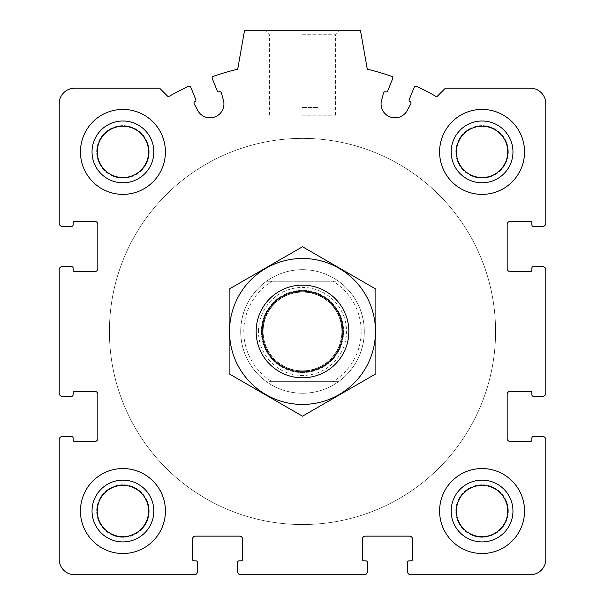 <?xml version="1.0" encoding="UTF-8"?>
<svg xmlns="http://www.w3.org/2000/svg" width="605" height="605" viewBox="0 0 605 605"><rect width="100%" height="100%" fill="white"/><g stroke="black" fill="none" stroke-linecap="round" stroke-linejoin="round"><path stroke-width="0.45" stroke-dasharray="3.02 2.27" d="M456.397 511.028A25.667 25.667 0 0 1 494.905 488.802A25.667 25.667 0 0 1 494.905 533.262A25.667 25.667 0 0 1 456.397 511.028A25.667 25.667 0 0 0 482.072 536.703A25.667 25.667 0 0 0 507.739 511.028A25.667 25.667 0 0 0 482.072 485.361A25.667 25.667 0 0 0 456.397 511.028A25.667 25.667 0 0 0 482.072 536.703A25.667 25.667 0 0 0 507.739 511.028A25.667 25.667 0 0 0 482.072 485.361A25.667 25.667 0 0 0 456.397 511.028M97.261 511.028A25.667 25.667 0 0 1 135.762 488.802A25.667 25.667 0 0 1 135.762 533.262A25.667 25.667 0 0 1 97.261 511.028A25.667 25.667 0 0 0 122.928 536.703A25.667 25.667 0 0 0 148.603 511.028A25.667 25.667 0 0 0 122.928 485.361A25.667 25.667 0 0 0 97.261 511.028A25.667 25.667 0 0 0 122.928 536.703A25.667 25.667 0 0 0 148.603 511.028A25.667 25.667 0 0 0 122.928 485.361A25.667 25.667 0 0 0 97.261 511.028M97.261 151.893A25.667 25.667 0 0 1 135.762 129.667A25.667 25.667 0 0 1 135.762 174.127A25.667 25.667 0 0 1 97.261 151.893A25.667 25.667 0 0 0 122.928 177.56A25.667 25.667 0 0 0 148.603 151.893A25.667 25.667 0 0 0 122.928 126.226A25.667 25.667 0 0 0 97.261 151.893A25.667 25.667 0 0 0 122.928 177.56A25.667 25.667 0 0 0 148.603 151.893A25.667 25.667 0 0 0 122.928 126.226A25.667 25.667 0 0 0 97.261 151.893M456.397 151.893A25.667 25.667 0 0 1 494.905 129.667A25.667 25.667 0 0 1 494.905 174.127A25.667 25.667 0 0 1 456.397 151.893A25.667 25.667 0 0 0 482.072 177.56A25.667 25.667 0 0 0 507.739 151.893A25.667 25.667 0 0 0 482.072 126.226A25.667 25.667 0 0 0 456.397 151.893A25.667 25.667 0 0 0 482.072 177.56A25.667 25.667 0 0 0 507.739 151.893A25.667 25.667 0 0 0 482.072 126.226A25.667 25.667 0 0 0 456.397 151.893M59.214 439.593L59.214 559.3A15.45 15.45 0 0 0 74.657 574.75L194.371 574.75A3.093 3.093 0 0 0 197.464 571.657L197.464 562.393A1.543 1.543 0 0 0 195.914 560.85L193.986 560.85A1.543 1.543 0 0 1 192.443 559.3L192.443 539.221A3.093 3.093 0 0 1 195.528 536.136L239.557 536.136A3.093 3.093 0 0 1 242.643 539.221L242.643 559.3A1.543 1.543 0 0 1 241.1 560.85L239.172 560.85A1.543 1.543 0 0 0 237.621 562.393L237.621 571.657A3.093 3.093 0 0 0 240.714 574.75L364.286 574.75A3.093 3.093 0 0 0 367.379 571.657L367.379 562.393A1.543 1.543 0 0 0 365.828 560.85L363.9 560.85A1.543 1.543 0 0 1 362.357 559.3L362.357 539.221A3.093 3.093 0 0 1 365.443 536.136L409.472 536.136A3.093 3.093 0 0 1 412.557 539.221L412.557 559.3A1.543 1.543 0 0 1 411.014 560.85L409.086 560.85A1.543 1.543 0 0 0 407.536 562.393L407.536 571.657A3.093 3.093 0 0 0 410.629 574.75L530.343 574.75A15.45 15.45 0 0 0 545.786 559.3L545.786 439.593A3.093 3.093 0 0 0 542.7 436.5L533.428 436.5A1.543 1.543 0 0 0 531.886 438.043L531.886 439.979A1.543 1.543 0 0 1 530.343 441.521L510.257 441.521A3.093 3.093 0 0 1 507.171 438.428L507.171 394.407A3.093 3.093 0 0 1 510.257 391.322L530.343 391.322A1.543 1.543 0 0 1 531.886 392.864L531.886 394.793A1.543 1.543 0 0 0 533.428 396.343L542.7 396.343A3.093 3.093 0 0 0 545.786 393.25L545.786 269.679A3.093 3.093 0 0 0 542.7 266.586L533.428 266.586A1.543 1.543 0 0 0 531.886 268.128L531.886 270.064A1.543 1.543 0 0 1 530.343 271.607L510.257 271.607A3.093 3.093 0 0 1 507.171 268.514L507.171 224.493A3.093 3.093 0 0 1 510.257 221.407L530.343 221.407A1.543 1.543 0 0 1 531.886 222.95L531.886 224.879A1.543 1.543 0 0 0 533.428 226.421L542.7 226.421A3.093 3.093 0 0 0 545.786 223.336L545.786 103.621A15.45 15.45 0 0 0 530.343 88.179L445.386 88.179L436.734 96.823A270.322 270.322 0 0 0 416.346 86.288A1.543 1.543 0 0 0 414.259 87.105L409.184 99.681A1.543 1.543 0 0 0 410.039 101.685A1.543 1.543 0 0 1 410.818 103.856L407.195 110.549A13.9 13.9 0 0 1 381.581 100.196L383.623 92.867A1.543 1.543 0 0 1 385.688 91.854A1.543 1.543 0 0 0 387.699 91L392.781 78.431A1.543 1.543 0 0 0 391.851 76.389A270.322 270.322 0 0 0 367.288 69.174L360.429 30.25L244.571 30.25L237.712 69.174A270.322 270.322 0 0 0 213.149 76.389A1.543 1.543 0 0 0 212.219 78.431L217.301 91A1.543 1.543 0 0 0 219.312 91.854A1.543 1.543 0 0 1 221.377 92.867L223.419 100.196A13.9 13.9 0 0 1 197.805 110.549L194.182 103.856A1.543 1.543 0 0 1 194.961 101.685A1.543 1.543 0 0 0 195.816 99.681L190.741 87.105A1.543 1.543 0 0 0 188.654 86.288A270.322 270.322 0 0 0 168.266 96.823L159.614 88.179L74.657 88.179A15.45 15.45 0 0 0 59.214 103.621L59.214 223.336A3.093 3.093 0 0 0 62.3 226.421L71.572 226.421A1.543 1.543 0 0 0 73.114 224.879L73.114 222.95A1.543 1.543 0 0 1 74.657 221.407L94.743 221.407A3.093 3.093 0 0 1 97.829 224.493L97.829 268.514A3.093 3.093 0 0 1 94.743 271.607L74.657 271.607A1.543 1.543 0 0 1 73.114 270.064L73.114 268.128A1.543 1.543 0 0 0 71.572 266.586L62.3 266.586A3.093 3.093 0 0 0 59.214 269.679L59.214 393.25A3.093 3.093 0 0 0 62.3 396.343L71.572 396.343A1.543 1.543 0 0 0 73.114 394.793L73.114 392.864A1.543 1.543 0 0 1 74.657 391.322L94.743 391.322A3.093 3.093 0 0 1 97.829 394.407L97.829 438.428A3.093 3.093 0 0 1 94.743 441.521L74.657 441.521A1.543 1.543 0 0 1 73.114 439.979L73.114 438.043A1.543 1.543 0 0 0 71.572 436.5L62.3 436.5A3.093 3.093 0 0 0 59.214 439.593M302.5 30.25L340.063 30.25L302.5 30.25M165.407 151.893A42.479 42.479 0 0 0 122.928 109.414A42.479 42.479 0 0 0 80.45 151.893A42.479 42.479 0 0 0 122.928 194.371A42.479 42.479 0 0 0 165.407 151.893M165.407 511.028A42.479 42.479 0 0 0 122.928 468.55A42.479 42.479 0 0 0 80.45 511.028A42.479 42.479 0 0 0 122.928 553.507A42.479 42.479 0 0 0 165.407 511.028M524.55 511.028A42.479 42.479 0 0 0 482.072 468.55A42.479 42.479 0 0 0 439.593 511.028A42.479 42.479 0 0 0 482.072 553.507A42.479 42.479 0 0 0 524.55 511.028M524.55 151.893A42.479 42.479 0 0 0 482.072 109.414A42.479 42.479 0 0 0 439.593 151.893A42.479 42.479 0 0 0 482.072 194.371A42.479 42.479 0 0 0 524.55 151.893M272.084 381.664L266.48 381.664A61.786 61.786 0 0 1 240.714 331.464A61.786 61.786 0 0 1 333.393 277.952A61.786 61.786 0 0 1 333.393 384.969A61.786 61.786 0 0 1 240.714 331.464A61.786 61.786 0 0 1 333.393 277.952A61.786 61.786 0 0 1 333.393 384.969A61.786 61.786 0 0 1 240.714 331.464A61.786 61.786 0 0 1 266.48 281.257L332.916 281.257A58.7 58.7 0 0 1 332.916 381.664L272.084 381.664A58.7 58.7 0 0 1 272.084 281.257M109.414 331.464A193.086 193.086 0 0 1 399.043 164.25A193.086 193.086 0 0 1 399.043 498.679A193.086 193.086 0 0 1 109.414 331.464A193.086 193.086 0 0 1 399.043 164.25A193.086 193.086 0 0 1 399.043 498.679A193.086 193.086 0 0 1 109.414 331.464A193.086 193.086 0 0 1 399.043 164.25A193.086 193.086 0 0 1 399.043 498.679A193.086 193.086 0 0 1 109.414 331.464A193.086 193.086 0 0 1 399.043 164.25A193.086 193.086 0 0 1 399.043 498.679A193.086 193.086 0 0 1 109.414 331.464M302.5 107.486L317.95 107.486L302.5 107.486M302.5 34.735L335.578 34.735L302.5 34.735M302.5 115.207L335.578 115.207L302.5 115.207M439.593 151.893A42.479 42.479 0 0 1 503.307 115.109A42.479 42.479 0 0 1 503.307 188.684A42.479 42.479 0 0 1 439.593 151.893A42.479 42.479 0 0 1 503.307 115.109A42.479 42.479 0 0 1 503.307 188.684A42.479 42.479 0 0 1 439.593 151.893M439.593 511.028A42.479 42.479 0 0 1 503.307 474.244A42.479 42.479 0 0 1 503.307 547.82A42.479 42.479 0 0 1 439.593 511.028A42.479 42.479 0 0 1 503.307 474.244A42.479 42.479 0 0 1 503.307 547.82A42.479 42.479 0 0 1 439.593 511.028M80.45 511.028A42.479 42.479 0 0 1 144.171 474.244A42.479 42.479 0 0 1 144.171 547.82A42.479 42.479 0 0 1 80.45 511.028A42.479 42.479 0 0 1 144.171 474.244A42.479 42.479 0 0 1 144.171 547.82A42.479 42.479 0 0 1 80.45 511.028M80.45 151.893A42.479 42.479 0 0 1 144.171 115.109A42.479 42.479 0 0 1 144.171 188.684A42.479 42.479 0 0 1 80.45 151.893A42.479 42.479 0 0 1 144.171 115.109A42.479 42.479 0 0 1 144.171 188.684A42.479 42.479 0 0 1 80.45 151.893M451.179 151.893A30.893 30.893 0 0 1 497.514 125.137A30.893 30.893 0 0 1 497.514 178.649A30.893 30.893 0 0 1 451.179 151.893M92.036 151.893A30.893 30.893 0 0 1 138.379 125.137A30.893 30.893 0 0 1 138.379 178.649A30.893 30.893 0 0 1 92.036 151.893M92.036 511.028A30.893 30.893 0 0 1 138.379 484.28A30.893 30.893 0 0 1 138.379 537.784A30.893 30.893 0 0 1 92.036 511.028M451.179 511.028A30.893 30.893 0 0 1 497.514 484.28A30.893 30.893 0 0 1 497.514 537.784A30.893 30.893 0 0 1 451.179 511.028M508.329 151.893A26.257 26.257 0 0 0 468.943 129.152A26.257 26.257 0 0 0 468.943 174.633A26.257 26.257 0 0 0 508.329 151.893A26.257 26.257 0 0 0 468.943 129.152A26.257 26.257 0 0 0 468.943 174.633A26.257 26.257 0 0 0 508.329 151.893M149.193 151.893A26.257 26.257 0 0 0 109.8 129.152A26.257 26.257 0 0 0 109.8 174.633A26.257 26.257 0 0 0 149.193 151.893A26.257 26.257 0 0 0 109.8 129.152A26.257 26.257 0 0 0 109.8 174.633A26.257 26.257 0 0 0 149.193 151.893M149.193 511.028A26.257 26.257 0 0 0 109.8 488.288A26.257 26.257 0 0 0 109.8 533.776A26.257 26.257 0 0 0 149.193 511.028A26.257 26.257 0 0 0 109.8 488.288A26.257 26.257 0 0 0 109.8 533.776A26.257 26.257 0 0 0 149.193 511.028M508.329 511.028A26.257 26.257 0 0 0 468.943 488.288A26.257 26.257 0 0 0 468.943 533.776A26.257 26.257 0 0 0 508.329 511.028A26.257 26.257 0 0 0 468.943 488.288A26.257 26.257 0 0 0 468.943 533.776A26.257 26.257 0 0 0 508.329 511.028M332.916 281.257L338.52 281.257A61.786 61.786 0 0 1 338.52 381.664L332.916 381.664M240.714 331.464A61.786 61.786 0 0 1 333.393 277.952A61.786 61.786 0 0 1 333.393 384.969A61.786 61.786 0 0 1 240.714 331.464M338.52 281.257A61.786 61.786 0 0 0 266.48 281.257L338.52 281.257M266.48 381.664A61.786 61.786 0 0 0 338.52 381.664L266.48 381.664M256.157 331.464A46.343 46.343 0 0 1 325.671 291.33A46.343 46.343 0 0 1 325.671 371.591A46.343 46.343 0 0 1 256.157 331.464M263.107 331.464A39.393 39.393 0 0 1 322.193 297.35A39.393 39.393 0 0 1 322.193 365.571A39.393 39.393 0 0 1 263.107 331.464A39.393 39.393 0 0 1 322.193 297.35A39.393 39.393 0 0 1 322.193 365.571A39.393 39.393 0 0 1 263.107 331.464A39.393 39.393 0 0 1 322.193 297.35A39.393 39.393 0 0 1 322.193 365.571A39.393 39.393 0 0 1 263.107 331.464M302.5 285.121A46.343 46.343 0 0 1 342.634 354.636A46.343 46.343 0 0 1 262.366 354.636A46.343 46.343 0 0 1 302.5 285.121A46.343 46.343 0 0 1 342.634 354.636A46.343 46.343 0 0 1 262.366 354.636A46.343 46.343 0 0 1 302.5 285.121M229.129 373.822L229.129 289.099L302.5 246.742L375.871 289.099L375.871 373.822L302.5 416.187L229.129 373.822M302.5 258.479A72.986 72.986 0 0 1 365.707 367.953A72.986 72.986 0 0 1 239.293 367.953A72.986 72.986 0 0 1 302.5 258.479M302.5 290.347A41.117 41.117 0 0 1 338.104 352.019A41.117 41.117 0 0 1 266.896 352.019A41.117 41.117 0 0 1 302.5 290.347A41.117 41.117 0 0 1 338.104 352.019A41.117 41.117 0 0 1 266.896 352.019A41.117 41.117 0 0 1 302.5 290.347M258.479 331.464A44.021 44.021 0 0 1 324.514 293.334A44.021 44.021 0 0 1 324.514 369.587A44.021 44.021 0 0 1 258.479 331.464M262.835 331.464A39.665 39.665 0 0 1 322.336 297.108A39.665 39.665 0 0 1 322.336 365.813A39.665 39.665 0 0 1 262.835 331.464M287.05 30.25L287.05 107.486M317.95 30.25L317.95 107.486M335.578 115.207L335.578 34.735L340.063 30.25M269.422 115.207L269.422 34.735L264.937 30.25"/><path stroke-width="0.91" d="M59.214 439.593L59.214 559.3A15.45 15.45 0 0 0 74.657 574.75L194.371 574.75A3.093 3.093 0 0 0 197.464 571.657L197.464 562.393A1.543 1.543 0 0 0 195.914 560.85L193.986 560.85A1.543 1.543 0 0 1 192.443 559.3L192.443 539.221A3.093 3.093 0 0 1 195.528 536.136L239.557 536.136A3.093 3.093 0 0 1 242.643 539.221L242.643 559.3A1.543 1.543 0 0 1 241.1 560.85L239.172 560.85A1.543 1.543 0 0 0 237.621 562.393L237.621 571.657A3.093 3.093 0 0 0 240.714 574.75L364.286 574.75A3.093 3.093 0 0 0 367.379 571.657L367.379 562.393A1.543 1.543 0 0 0 365.828 560.85L363.9 560.85A1.543 1.543 0 0 1 362.357 559.3L362.357 539.221A3.093 3.093 0 0 1 365.443 536.136L409.472 536.136A3.093 3.093 0 0 1 412.557 539.221L412.557 559.3A1.543 1.543 0 0 1 411.014 560.85L409.086 560.85A1.543 1.543 0 0 0 407.536 562.393L407.536 571.657A3.093 3.093 0 0 0 410.629 574.75L530.343 574.75A15.45 15.45 0 0 0 545.786 559.3L545.786 439.593A3.093 3.093 0 0 0 542.7 436.5L533.428 436.5A1.543 1.543 0 0 0 531.886 438.043L531.886 439.979A1.543 1.543 0 0 1 530.343 441.521L510.257 441.521A3.093 3.093 0 0 1 507.171 438.428L507.171 394.407A3.093 3.093 0 0 1 510.257 391.322L530.343 391.322A1.543 1.543 0 0 1 531.886 392.864L531.886 394.793A1.543 1.543 0 0 0 533.428 396.343L542.7 396.343A3.093 3.093 0 0 0 545.786 393.25L545.786 269.679A3.093 3.093 0 0 0 542.7 266.586L533.428 266.586A1.543 1.543 0 0 0 531.886 268.128L531.886 270.064A1.543 1.543 0 0 1 530.343 271.607L510.257 271.607A3.093 3.093 0 0 1 507.171 268.514L507.171 224.493A3.093 3.093 0 0 1 510.257 221.407L530.343 221.407A1.543 1.543 0 0 1 531.886 222.95L531.886 224.879A1.543 1.543 0 0 0 533.428 226.421L542.7 226.421A3.093 3.093 0 0 0 545.786 223.336L545.786 103.621A15.45 15.45 0 0 0 530.343 88.179L445.386 88.179L436.734 96.823A270.322 270.322 0 0 0 416.346 86.288A1.543 1.543 0 0 0 414.259 87.105L409.184 99.681A1.543 1.543 0 0 0 410.039 101.685A1.543 1.543 0 0 1 410.818 103.856L407.195 110.549A13.9 13.9 0 0 1 381.581 100.196L383.623 92.867A1.543 1.543 0 0 1 385.688 91.854A1.543 1.543 0 0 0 387.699 91L392.781 78.431A1.543 1.543 0 0 0 391.851 76.389A270.322 270.322 0 0 0 367.288 69.174L360.429 30.25L244.571 30.25L237.712 69.174A270.322 270.322 0 0 0 213.149 76.389A1.543 1.543 0 0 0 212.219 78.431L217.301 91A1.543 1.543 0 0 0 219.312 91.854A1.543 1.543 0 0 1 221.377 92.867L223.419 100.196A13.9 13.9 0 0 1 197.805 110.549L194.182 103.856A1.543 1.543 0 0 1 194.961 101.685A1.543 1.543 0 0 0 195.816 99.681L190.741 87.105A1.543 1.543 0 0 0 188.654 86.288A270.322 270.322 0 0 0 168.266 96.823L159.614 88.179L74.657 88.179A15.45 15.45 0 0 0 59.214 103.621L59.214 223.336A3.093 3.093 0 0 0 62.3 226.421L71.572 226.421A1.543 1.543 0 0 0 73.114 224.879L73.114 222.95A1.543 1.543 0 0 1 74.657 221.407L94.743 221.407A3.093 3.093 0 0 1 97.829 224.493L97.829 268.514A3.093 3.093 0 0 1 94.743 271.607L74.657 271.607A1.543 1.543 0 0 1 73.114 270.064L73.114 268.128A1.543 1.543 0 0 0 71.572 266.586L62.3 266.586A3.093 3.093 0 0 0 59.214 269.679L59.214 393.25A3.093 3.093 0 0 0 62.3 396.343L71.572 396.343A1.543 1.543 0 0 0 73.114 394.793L73.114 392.864A1.543 1.543 0 0 1 74.657 391.322L94.743 391.322A3.093 3.093 0 0 1 97.829 394.407L97.829 438.428A3.093 3.093 0 0 1 94.743 441.521L74.657 441.521A1.543 1.543 0 0 1 73.114 439.979L73.114 438.043A1.543 1.543 0 0 0 71.572 436.5L62.3 436.5A3.093 3.093 0 0 0 59.214 439.593M165.407 151.893A42.479 42.479 0 0 0 122.928 109.414A42.479 42.479 0 0 0 80.45 151.893A42.479 42.479 0 0 0 122.928 194.371A42.479 42.479 0 0 0 165.407 151.893M165.407 511.028A42.479 42.479 0 0 0 122.928 468.55A42.479 42.479 0 0 0 80.45 511.028A42.479 42.479 0 0 0 122.928 553.507A42.479 42.479 0 0 0 165.407 511.028M524.55 511.028A42.479 42.479 0 0 0 482.072 468.55A42.479 42.479 0 0 0 439.593 511.028A42.479 42.479 0 0 0 482.072 553.507A42.479 42.479 0 0 0 524.55 511.028M524.55 151.893A42.479 42.479 0 0 0 482.072 109.414A42.479 42.479 0 0 0 439.593 151.893A42.479 42.479 0 0 0 482.072 194.371A42.479 42.479 0 0 0 524.55 151.893M451.179 151.893A30.893 30.893 0 0 1 497.514 125.137A30.893 30.893 0 0 1 497.514 178.649A30.893 30.893 0 0 1 451.179 151.893M456.397 151.893A25.667 25.667 0 0 1 494.905 129.667A25.667 25.667 0 0 1 494.905 174.127A25.667 25.667 0 0 1 456.397 151.893M451.179 511.028A30.893 30.893 0 0 1 497.514 484.28A30.893 30.893 0 0 1 497.514 537.784A30.893 30.893 0 0 1 451.179 511.028M456.397 511.028A25.667 25.667 0 0 1 494.905 488.802A25.667 25.667 0 0 1 494.905 533.262A25.667 25.667 0 0 1 456.397 511.028M92.036 511.028A30.893 30.893 0 0 1 138.379 484.28A30.893 30.893 0 0 1 138.379 537.784A30.893 30.893 0 0 1 92.036 511.028M97.261 511.028A25.667 25.667 0 0 1 135.762 488.802A25.667 25.667 0 0 1 135.762 533.262A25.667 25.667 0 0 1 97.261 511.028M92.036 151.893A30.893 30.893 0 0 1 138.379 125.137A30.893 30.893 0 0 1 138.379 178.649A30.893 30.893 0 0 1 92.036 151.893M97.261 151.893A25.667 25.667 0 0 1 135.762 129.667A25.667 25.667 0 0 1 135.762 174.127A25.667 25.667 0 0 1 97.261 151.893M262.086 331.464A40.414 40.414 0 0 1 322.707 296.458A40.414 40.414 0 0 1 322.707 366.464A40.414 40.414 0 0 1 262.086 331.464M256.157 331.464A46.343 46.343 0 0 1 325.671 291.33A46.343 46.343 0 0 1 325.671 371.591A46.343 46.343 0 0 1 256.157 331.464M302.5 258.479A72.986 72.986 0 0 1 365.707 367.953A72.986 72.986 0 0 1 239.293 367.953A72.986 72.986 0 0 1 302.5 258.479M375.871 373.822L375.871 289.099L302.5 246.742L229.129 289.099L229.129 373.822L302.5 416.187L375.871 373.822"/></g></svg>
